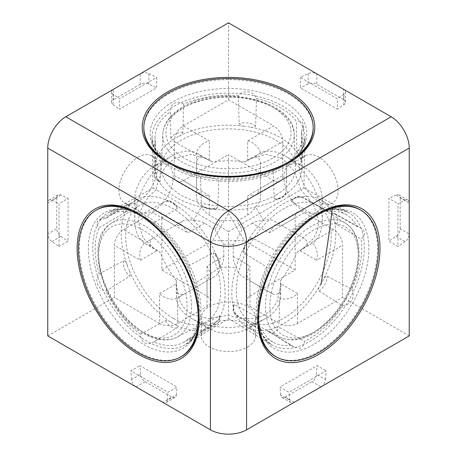 <?xml version="1.0" encoding="UTF-8"?>
<svg xmlns="http://www.w3.org/2000/svg" width="457" height="457" viewBox="0 0 457 457"><rect width="100%" height="100%" fill="white"/><g stroke="black" fill="none" stroke-linecap="round" stroke-linejoin="round"><path stroke-width="0.34" stroke-dasharray="2.29 1.71" d="M294.177 402.343L285.139 397.127A6.392 3.69 -60 0 1 281.946 397.441A6.392 3.69 -60 0 1 280.638 394.962L289.675 400.178A6.392 3.69 120 0 0 290.983 402.663A6.392 3.69 120 0 0 294.142 402.366M321.014 386.851A6.392 3.69 120 0 0 325.475 379.51L316.438 374.294A6.392 3.69 -60 0 1 311.937 381.658L320.974 386.873M162.858 402.366A6.392 3.69 -120 0 0 166.017 402.663A6.392 3.69 -120 0 0 167.325 400.178L176.362 394.962A6.392 3.69 60 0 1 175.054 397.441A6.392 3.69 60 0 1 171.861 397.127L162.823 402.343M136.026 386.873L145.063 381.658A6.392 3.69 60 0 1 140.562 374.294L131.525 379.51A6.392 3.69 -120 0 0 135.986 386.851M51.881 241.564L60.918 236.343A6.392 3.69 60 0 1 56.794 228.763L47.757 233.984A6.392 3.69 -120 0 0 51.881 241.564L59.05 246.426L59.05 203.639L68.087 198.424L68.087 241.21L59.05 246.426M60.918 195.008L51.881 200.223A6.392 3.69 -120 0 0 49.076 200.115A6.392 3.69 -120 0 0 47.757 203.039L56.794 197.824A6.392 3.69 60 0 1 58.113 194.899A6.392 3.69 60 0 1 60.918 195.008L68.087 198.424M113.056 94.262L113.056 104.699A6.392 3.69 180 0 1 111.559 102.328A6.392 3.69 180 0 1 113.433 99.717L113.433 89.281A6.392 3.69 0 0 0 111.559 91.891A6.392 3.69 0 0 0 113.056 94.262L119.603 98.769L156.654 77.376L156.654 87.813L119.603 109.2L119.603 98.769M148.856 84.031L148.856 73.594A6.392 3.69 0 0 0 140.23 73.811L140.23 84.248A6.392 3.69 180 0 1 148.856 84.031L156.654 87.813M308.144 73.594L308.144 84.031A6.392 3.69 180 0 1 316.77 84.248L316.77 73.811A6.392 3.69 0 0 0 308.144 73.594L300.346 77.376L337.397 98.769L337.397 109.2L300.346 87.813L300.346 77.376M343.944 104.699L343.944 94.262A6.392 3.69 0 0 0 345.441 91.891A6.392 3.69 0 0 0 343.567 89.281L343.567 99.717A6.392 3.69 180 0 1 345.441 102.328A6.392 3.69 180 0 1 343.944 104.699L337.397 109.2M405.119 200.223L396.082 195.008A6.392 3.69 -60 0 1 398.887 194.899A6.392 3.69 -60 0 1 400.206 197.824L409.244 203.039A6.392 3.69 120 0 0 407.924 200.115A6.392 3.69 120 0 0 405.119 200.223L397.95 203.639L397.95 246.426L388.913 241.21L388.913 198.424L397.95 203.639M396.082 236.343L405.119 241.564A6.392 3.69 120 0 0 409.244 233.984L400.206 228.763A6.392 3.69 -60 0 1 396.082 236.343L388.913 241.21M228.5 213.293L244.318 240.69L212.682 240.69L228.5 213.293L228.5 154.597L273.686 180.686A12.779 7.381 -120 0 0 280.078 181.32A12.779 7.381 -120 0 0 282.723 175.465L260.45 188.324L256.708 194.808L247.671 195.705L273.686 180.686M173.106 165.657L167.496 162.424L173.106 165.657A78.341 45.226 180 0 1 173.106 101.694A78.341 45.226 180 0 1 283.894 101.694A78.341 45.226 180 0 1 283.894 165.657A78.341 45.226 180 0 1 173.106 165.657C163.412 159.899 157.065 153.546 154.055 146.6L152.038 137.82A76.468 44.146 0 0 0 174.431 168.496A76.468 44.146 0 0 0 282.569 168.496A76.468 44.146 0 0 0 304.962 137.82A76.468 44.146 0 0 0 282.569 106.058A76.468 44.146 0 0 0 174.431 106.058A76.468 44.146 0 0 0 152.038 137.82L153.112 188.033L156.123 189.769C144.932 199.218 138.997 209.992 138.317 222.091L143.11 238.023L155.614 249.91L159.984 252.235L149.845 245.569C149.679 242.067 150.627 239.685 152.701 238.423L145.714 242.461L123.441 229.603A12.779 7.381 120 0 0 114.404 245.255L140.419 260.273C138.163 254.275 141.076 244.478 145.714 242.461L175.082 225.501L182.572 225.501L187.867 232.881L161.852 217.863A12.779 7.381 120 0 0 159.202 212.008A12.779 7.381 120 0 0 152.815 212.642L175.082 225.501L182.075 221.468C185.611 219.48 189.347 219.149 193.282 220.485C197.555 220.474 201.354 221.371 204.667 223.176L214.95 229.385A52.566 30.351 120 0 0 219.846 220.908L209.329 215.11C206.124 213.162 203.451 210.329 201.303 206.593C198.189 203.873 196.601 200.474 196.55 196.396L196.55 188.324L174.277 175.465A12.779 7.381 120 0 0 176.922 181.32A12.779 7.381 120 0 0 183.314 180.686L228.5 154.597M143.732 216.532L138.128 213.293L143.738 216.532A78.341 45.232 60 0 1 143.738 216.532A78.341 45.232 60 0 1 199.126 312.479A78.341 45.232 60 0 1 143.732 344.458A78.341 45.232 60 0 1 88.338 248.511A78.341 45.232 60 0 1 143.732 216.532L143.732 216.532C133.901 211.02 125.224 208.695 117.706 209.563L109.092 212.202A76.468 44.152 -120 0 0 92.782 247.477A76.468 44.152 -120 0 0 146.851 341.133A76.468 44.152 -120 0 0 185.553 344.641A76.468 44.152 -120 0 0 200.92 309.915A76.468 44.152 -120 0 0 146.851 216.258A76.468 44.152 -120 0 0 109.092 212.202L153.112 188.033M145.063 381.658L171.861 397.127M140.562 374.294L139.933 365.651L176.99 387.045L167.948 392.26L130.896 370.867L139.933 365.651M176.362 394.962L176.99 387.045M131.525 379.51L130.896 370.867M167.325 400.178L167.948 392.26M285.139 397.127L311.937 381.658M325.475 379.51L326.104 370.867L289.053 392.26L280.01 387.045L317.067 365.651L326.104 370.867M316.438 374.294L317.067 365.651M280.638 394.962L280.01 387.045M289.675 400.178L289.053 392.26M113.433 89.281L140.23 73.811M140.23 84.248L113.433 99.717M148.856 73.594L156.654 77.376M113.056 104.699L119.603 109.2M47.757 233.984L47.757 203.039M56.794 197.824L56.794 228.763M60.918 236.343L68.087 241.21M51.881 200.223L59.05 203.639M409.244 203.039L409.244 233.984M400.206 228.763L400.206 197.824M405.119 241.564L397.95 246.426M396.082 195.008L388.913 198.424M316.77 73.811L343.567 89.281M343.567 99.717L316.77 84.248M343.944 94.262L337.397 98.769M308.144 84.031L300.346 87.813M183.314 180.686L209.329 195.705L200.292 194.808L196.55 188.324L196.55 154.409C195.979 149.382 203.005 141.967 209.329 140.922L183.314 125.898A12.779 7.381 120 0 0 174.277 141.55L174.277 175.465M199.126 318.952L199.126 312.479C198.984 323.75 196.659 332.428 192.151 338.506L185.553 344.641L228.5 318.609L228.5 231.556L300.877 189.769L294.257 171.192L282.066 158.356L265.831 154.363L249.048 159.259L244.849 161.881L255.697 156.437C258.811 158.042 260.399 160.059 260.45 162.481L260.45 196.396C260.404 200.452 258.816 203.856 255.697 206.593C253.572 210.3 250.899 213.139 247.671 215.11L237.154 220.908A66.454 38.365 0 0 0 219.846 220.908M247.671 140.922C253.995 141.967 261.021 149.382 260.45 154.409L282.723 141.55A12.779 7.381 -120 0 0 273.686 125.898L247.671 140.922L247.671 160.321M174.277 141.55L196.55 154.409L196.55 162.481C196.596 160.064 198.184 158.053 201.303 156.437L212.151 161.881L207.952 159.259L191.38 154.375L175.208 158.191C165.126 164.703 158.762 175.225 156.123 189.769L228.5 231.556M177.664 323.516L177.664 297.798L184.657 293.765C182.537 294.931 180.001 294.565 177.042 292.669L176.396 283.774L159.59 293.48L159.59 323.516A12.779 7.381 0 0 0 177.664 323.516L207.038 306.561A12.779 7.381 0 0 0 210.78 301.346A12.779 7.381 0 0 0 207.038 296.125L161.852 270.036L161.852 217.863M207.038 296.125L207.038 266.088L223.839 256.383C223.759 260.13 222.639 263.866 220.48 267.591C219.68 271.652 217.526 274.726 214.025 276.811L177.664 297.798C173.597 300.809 163.657 298.432 159.59 293.48M207.038 266.088L210.78 274.36L207.038 280.844L207.038 306.561M289.504 162.424L283.894 165.657C293.6 159.887 299.952 153.523 302.957 146.571L304.962 137.82L303.888 188.033L300.877 189.769L313.622 204.736L318.678 221.759L317.518 230.157L313.982 237.88L301.386 249.91L297.016 252.235A75.039 43.324 -60 0 1 280.667 280.552L279.958 292.669C277.011 294.565 274.474 294.931 272.343 293.765L249.962 280.844L246.22 274.36L249.962 266.088L249.962 296.125A12.779 7.381 0 0 0 246.22 301.346A12.779 7.381 0 0 0 249.962 306.561L279.336 323.516A12.779 7.381 0 0 0 297.41 323.516L342.596 297.433L342.596 245.255A12.779 7.381 -120 0 0 333.559 229.603L311.286 242.461C315.924 244.478 318.837 254.275 316.581 260.273L342.596 245.255M297.41 323.516L297.41 293.48C293.343 298.432 283.403 300.809 279.336 297.798L279.336 323.516M249.962 306.561L249.962 280.844L242.975 276.811C239.485 274.737 237.332 271.664 236.52 267.591C234.372 263.895 233.253 260.159 233.161 256.383L233.39 244.375A66.454 38.365 -60 0 0 242.05 229.385A52.566 30.351 60 0 1 237.154 220.908M269.133 232.881L274.428 225.501L281.918 225.501L304.185 212.642A12.779 7.381 -120 0 0 297.798 212.008A12.779 7.381 -120 0 0 295.148 217.863L269.133 232.881L252.333 223.176C255.617 221.377 259.41 220.48 263.718 220.485C267.631 219.149 271.367 219.474 274.925 221.468L304.299 238.423C306.367 239.674 307.315 242.05 307.155 245.569L299.775 250.573L316.581 260.273M196.55 196.396L196.55 162.481M260.45 162.481L260.45 196.396M152.701 238.423L182.075 221.468M184.657 293.765L214.025 276.811M272.343 293.765L242.975 276.811M304.299 238.423L274.925 221.468M244.849 161.881A75.039 43.324 0 0 0 212.151 161.881M322.259 199.6A27.157 15.681 60 0 1 316.638 212.031A27.157 15.681 60 0 1 295.708 204.753A27.157 15.681 60 0 1 283.854 177.425A27.157 15.681 60 0 1 289.481 164.988A27.157 15.681 60 0 1 303.06 166.337A27.157 15.681 60 0 1 322.259 199.6L322.259 219.948A52.081 30.071 60 0 1 311.794 243.598A52.081 30.071 60 0 1 307.155 245.569M299.666 168.29A27.157 15.681 -120 0 0 311.525 195.625A27.157 15.681 -120 0 0 332.45 202.902A27.157 15.681 -120 0 0 338.077 190.466A27.157 15.681 -120 0 0 326.224 163.138A27.157 15.681 -120 0 0 305.293 155.86A27.157 15.681 -120 0 0 299.666 168.29M201.303 156.437A52.081 30.071 120 0 0 197.281 153.398A52.081 30.071 120 0 0 171.564 156.163L171.564 156.163A52.081 30.071 120 0 0 134.741 219.948A52.081 30.071 120 0 0 145.206 243.598A52.081 30.071 120 0 0 149.845 245.569M193.282 220.485A52.081 30.071 120 0 0 201.303 206.593M153.94 210.688A27.157 15.681 120 0 0 171.683 186.753A27.157 15.681 120 0 0 167.519 164.988A27.157 15.681 120 0 0 153.94 166.337L171.564 156.163L153.94 166.337A27.157 15.681 120 0 0 134.741 199.6A27.157 15.681 120 0 0 140.362 212.031A27.157 15.681 120 0 0 153.94 210.688M138.128 157.202A27.157 15.681 -60 0 1 151.707 155.86A27.157 15.681 -60 0 1 155.871 177.624A27.157 15.681 -60 0 1 138.128 201.554A27.157 15.681 -60 0 1 124.55 202.902A27.157 15.681 -60 0 1 120.385 181.138A27.157 15.681 -60 0 1 138.128 157.202M183.314 125.898L228.5 99.809L273.686 125.898M282.723 141.55L282.723 175.465M297.016 252.235L299.775 250.573M249.962 296.125L295.148 270.036L295.148 217.863M252.333 223.176L242.05 229.385M223.839 256.383L223.61 244.375A52.566 30.351 180 0 1 233.39 244.375M214.95 229.385A66.454 38.365 -120 0 0 223.61 244.375M279.958 292.669A52.081 30.071 180 0 1 280.575 297.673L280.838 285.499L276.925 302.014L272.092 309.035L265.391 314.387C254.686 319.866 242.387 320.111 228.5 315.13L209.163 318.683L191.9 314.553L185.205 309.349L180.287 302.425L176.162 285.505L176.333 280.552L176.396 283.774M159.59 323.516L114.404 297.433L114.404 245.255M176.333 280.552A75.039 43.324 60 0 1 159.984 252.235M123.441 229.603L152.815 212.642M280.575 297.673A52.081 30.071 180 0 1 265.328 318.563L247.705 328.737A27.157 15.681 180 0 1 209.295 328.737A27.157 15.681 180 0 1 201.343 317.649A27.157 15.681 180 0 1 209.295 306.561A27.157 15.681 180 0 1 238.891 303.162A27.157 15.681 180 0 1 255.657 317.649A27.157 15.681 180 0 1 247.705 328.737L265.328 318.563A52.081 30.071 180 0 1 191.672 318.563A52.081 30.071 180 0 1 176.425 297.673A52.081 30.071 180 0 1 177.042 292.669M247.705 347A27.157 15.681 0 0 0 255.657 335.912A27.157 15.681 0 0 0 238.891 321.425A27.157 15.681 0 0 0 209.295 324.824A27.157 15.681 0 0 0 201.343 335.912A27.157 15.681 0 0 0 218.109 350.399A27.157 15.681 0 0 0 247.705 347M220.48 267.591A52.081 30.071 180 0 1 236.52 267.591M263.718 220.485A52.081 30.071 60 0 1 255.697 206.593M255.697 156.437A52.081 30.071 60 0 1 259.719 153.398A52.081 30.071 60 0 1 285.436 156.163A52.081 30.071 60 0 1 322.259 219.948M304.185 212.642L333.559 229.603M280.838 285.499L280.667 280.552M295.148 270.036L244.318 240.69M228.5 99.809L228.5 22.85M409.244 335.912L342.596 297.433M161.852 270.036L212.682 240.69M47.757 335.912L114.404 297.433M188.45 265.911L213.071 252.807L215.241 253.652L217.206 257.137A73.491 42.427 60 0 0 174.98 204.605L177.447 206.627L177.373 208.403L153.855 222.873A73.491 42.427 60 0 1 188.45 265.911L191.831 275.737L195.139 283.146A73.491 42.427 60 0 1 199.126 308.515A73.491 42.427 60 0 1 195.139 329.274L219.074 315.878L219.954 315.998L219.04 318.158A73.491 42.427 60 0 0 219.04 261.861L219.903 266.694L219.074 268.282L195.139 283.146M188.45 338.791A73.491 42.427 60 0 1 183.908 342.156L209.889 327.155A73.491 42.427 60 0 0 217.206 320.768L213.071 324.419L188.45 338.791L190.683 339.785L191.831 338.608C193.22 336.443 194.316 333.33 195.139 329.274M105.881 218.24A73.491 42.427 60 0 1 110.423 214.87L136.403 199.869A73.491 42.427 60 0 0 129.091 206.261C130.439 204.805 130.633 204.273 129.674 204.662L105.881 218.24L99.375 219.714L97.524 221.291C96.307 223.359 96.867 225.512 99.192 227.757L123.67 213.202C125.424 211.682 126.618 210.237 127.257 208.872A73.491 42.427 60 0 0 127.257 265.169C126.64 262.467 125.441 261.01 123.67 260.793L99.192 273.88C96.867 277.073 96.307 280.501 97.524 284.163C99.112 287.716 101.894 290.035 105.881 291.12L129.674 276.268C130.645 274.428 130.451 272.303 129.091 269.893A73.491 42.427 60 0 0 171.312 322.425C169.633 321.014 167.65 320.431 165.365 320.677L140.476 334.158C140.562 338.14 141.961 341.025 144.68 342.824C147.565 344.258 150.621 343.944 153.855 341.882L177.373 327.606C178.059 326.441 177.259 325.418 174.98 324.539A73.491 42.427 60 0 0 209.889 327.155M159.59 338.403L153.855 341.882A73.491 42.427 60 0 0 183.908 342.156M153.855 222.873L144.68 217.075L140.476 215.15L165.428 201.44C167.605 200.412 170.004 200.629 172.615 202.097L177.447 206.627M156.774 206.187L140.476 215.15A73.491 42.427 60 0 0 110.423 214.87M177.373 208.403A12.442 7.181 -120 0 0 171.369 202.205A12.442 7.181 -120 0 0 165.365 201.474C167.61 200.949 169.593 201.291 171.312 202.491A73.491 42.427 60 0 0 136.403 199.869M144.68 217.075L139.259 213.945A84.671 48.888 60 0 1 199.126 317.649A84.671 48.888 60 0 1 199.126 318.295M181.595 356.409A84.671 48.888 60 0 1 139.259 352.216A84.671 48.888 60 0 1 83.945 277.599A84.671 48.888 60 0 1 96.924 209.752M99.375 219.714L126.098 205.039L129.674 204.662A12.442 7.181 -120 0 0 126.098 205.039A12.442 7.181 -120 0 0 124.618 206.381A12.442 7.181 -120 0 0 123.67 213.202M173.146 318.301A67.099 38.742 60 0 1 129.542 259.924A67.099 38.742 60 0 1 138.779 205.901A67.099 38.742 60 0 1 173.146 208.729A67.099 38.742 60 0 1 217.201 268.613A67.099 38.742 60 0 1 205.856 322.082A67.099 38.742 60 0 1 173.146 318.301M99.192 273.88A73.491 42.427 60 0 1 99.192 227.757M140.476 334.158A73.491 42.427 60 0 1 105.881 291.12M138.694 213.625A84.671 48.888 60 0 1 139.259 213.945M357.174 226.546L332.765 212.962L334.964 213.659A12.442 7.181 120 0 0 333.244 213.139C332.119 212.933 332.028 213.802 332.976 215.755A73.491 42.427 -60 0 0 320.517 199.823A73.491 42.427 -60 0 0 297.461 197.681C299.067 197.058 300.992 197.116 303.225 197.864L328.08 211.74A73.491 42.427 -60 0 1 346.503 214.824A73.491 42.427 -60 0 1 357.174 226.546L360.984 227.946L364.383 231.682C364.994 234.367 363.875 236.84 361.03 239.114A73.491 42.427 -60 0 1 351.873 289.298L327.258 276.199C325.344 276.365 323.876 277.782 322.853 280.449A73.491 42.427 -60 0 0 334.033 219.2C334.221 220.965 335.112 222.708 336.706 224.421L361.03 239.114M291.435 345.195A73.491 42.427 -60 0 1 273.012 342.11L247.031 327.115A73.491 42.427 -60 0 0 270.087 329.257C267.916 329.554 267.179 330.177 267.876 331.125L291.435 345.195L294.04 347.234L299.763 348.308C302.431 347.28 303.996 344.921 304.453 341.219L279.564 327.555C277.319 327.081 275.348 327.286 273.657 328.166A73.491 42.427 -60 0 0 320.346 284.985C318.649 287.213 318.209 289.235 319.032 291.052L342.71 305.842C346.754 305.373 349.816 303.459 351.901 300.089C353.649 296.53 353.644 292.937 351.873 289.298M328.08 211.74L327.926 211.117L324.721 211.5L315.056 215.721L291.537 201.434L291.406 200.08L293.897 198.772A73.491 42.427 -60 0 0 247.203 241.953L249.882 238.497L252.07 237.937L276.805 251.099L272.583 259.725L267.642 267.642L243.844 252.79L243.175 250.693L244.695 246.483A73.491 42.427 -60 0 0 233.516 307.738L233.236 305.042L234.395 304.568L258.485 317.826C258.788 321.917 259.325 325.35 260.102 328.126L261.461 330.685L262.341 330.388L237.857 315.844C236.063 314.37 234.967 312.817 234.572 311.183A73.491 42.427 -60 0 0 247.031 327.115M360.002 209.706A84.671 48.888 -60 0 1 369.964 286.488A84.671 48.888 -60 0 1 303.939 358.254A84.671 48.888 -60 0 1 275.331 356.363M342.71 305.842A73.491 42.427 -60 0 1 304.453 341.219M276.805 251.099A73.491 42.427 -60 0 1 309.755 218.469A73.491 42.427 -60 0 1 315.056 215.721M272.898 323.076A67.099 38.742 -60 0 1 251.064 322.036A67.099 38.742 -60 0 1 242.044 261.49A67.099 38.742 -60 0 1 294.651 203.862A67.099 38.742 -60 0 1 318.141 205.856A67.099 38.742 -60 0 1 324.933 266.962A67.099 38.742 -60 0 1 272.898 323.076M258.485 317.826A73.491 42.427 -60 0 1 257.794 308.469A73.491 42.427 -60 0 1 267.642 267.642M294.04 347.234L267.876 331.125A12.442 7.181 120 0 0 268.899 331.993A12.442 7.181 120 0 0 273.177 332.313A12.442 7.181 120 0 0 279.564 327.555M273.012 342.11A73.491 42.427 -60 0 1 262.341 330.388M257.811 315.758A84.671 48.888 -60 0 1 316.078 214.841M238.223 95.582L239.194 123.613C240.296 125.378 242.239 126.269 245.003 126.298A73.491 42.427 180 0 0 178.401 136.597C180.464 135.849 181.955 134.421 182.886 132.324L183.657 104.025A73.491 42.427 180 0 1 238.223 95.582C241.159 92.674 244.558 91.423 248.431 91.823C252.213 92.605 254.897 94.799 256.497 98.409A73.491 42.427 180 0 1 296.444 121.471L296.81 149.947C297.25 152.227 297.901 153.986 298.769 155.22A73.491 42.427 180 0 0 250.013 127.069C252.658 127.886 254.52 127.583 255.594 126.149L256.497 98.409M301.34 132.022A73.491 42.427 180 0 1 301.991 137.637L301.991 167.639A73.491 42.427 180 0 0 300.112 158.111C300.7 160.007 301.066 160.441 301.209 159.419L301.34 132.022L303.317 125.652L302.877 123.264C301.694 121.174 299.552 120.579 296.444 121.471M155.66 143.252A73.491 42.427 180 0 1 155.009 137.637L155.009 167.639A73.491 42.427 180 0 0 156.888 177.167C156.3 175.922 155.934 174.123 155.791 171.763L155.66 143.252L153.678 144.692L154.123 146.274C155.306 148.554 157.448 151.067 160.556 153.803L160.19 181.229L159.642 181.932L158.231 180.058A73.491 42.427 180 0 0 206.987 208.209L202.365 206.541L201.406 205.027L200.503 176.865L208.569 177.71L218.777 179.692L217.806 207.564L215.995 209.026L211.997 208.986A73.491 42.427 180 0 0 278.599 198.681L275.617 199.812L274.114 198.858L273.343 171.249L282.952 166.205L286.722 163.526L286.116 191.991C285.916 194.391 284.528 196.361 281.952 197.892L275.617 199.806M286.333 182.12L286.722 163.526A73.491 42.427 180 0 0 301.991 137.637M274.114 198.858A12.442 7.181 0 0 0 282.483 196.756A12.442 7.181 0 0 0 286.122 191.923C285.454 194.128 284.168 195.67 282.266 196.561A73.491 42.427 180 0 0 301.991 167.639M183.657 104.025C180.167 102.111 176.962 101.877 174.048 103.333C171.369 105.116 170.107 107.921 170.278 111.748L170.878 139.254C171.546 140.43 172.832 140.248 174.734 138.717A73.491 42.427 180 0 0 155.009 167.639M170.421 118.449L170.278 111.748A73.491 42.427 180 0 0 155.009 137.637M143.829 128.508A84.671 48.888 180 0 1 168.627 93.942A84.671 48.888 180 0 1 260.901 83.345A84.671 48.888 180 0 1 313.171 128.508M288.933 162.749A84.671 48.888 180 0 1 288.373 163.075A84.671 48.888 180 0 1 168.627 163.075A84.671 48.888 180 0 1 168.067 162.749M282.952 166.205L288.373 163.075M275.948 195.03A67.099 38.736 180 0 1 202.057 203.245A67.099 38.736 180 0 1 161.424 166.685A67.099 38.736 180 0 1 181.052 140.248A67.099 38.736 180 0 1 253.412 131.667A67.099 38.736 180 0 1 295.576 166.685A67.099 38.736 180 0 1 275.948 195.03M200.503 176.865A73.491 42.427 180 0 1 176.533 167.639A73.491 42.427 180 0 1 160.556 153.803M273.343 171.249A73.491 42.427 180 0 1 218.777 179.692M303.317 125.652L302.665 156.128L301.209 159.419A12.442 7.181 0 0 0 302.665 156.128A12.442 7.181 0 0 0 302.243 154.18A12.442 7.181 0 0 0 296.81 149.947M310.223 216.304A76.468 44.152 120 0 0 260.399 283.26A76.468 44.152 120 0 0 271.521 344.687A76.468 44.152 120 0 0 310.223 341.179A76.468 44.152 120 0 0 360.31 273.36A76.468 44.152 120 0 0 347.983 212.248A76.468 44.152 120 0 0 310.223 216.304M313.393 344.601A78.421 45.277 -60 0 1 257.982 310.246A78.421 45.277 -60 0 1 311.388 217.743A78.421 45.277 -60 0 1 313.393 216.538A78.421 45.277 -60 0 1 368.85 248.557A78.421 45.277 -60 0 1 313.393 344.601M209.329 195.705L209.329 215.11M247.671 215.11L247.671 195.705M209.329 160.321L209.329 140.922M140.419 260.273L157.225 250.573M204.667 223.176L187.867 232.881M297.41 293.48L280.604 283.774M233.161 256.383L249.962 266.088M219.074 268.282A12.442 7.181 -120 0 0 218.12 260.364A12.442 7.181 -120 0 0 213.071 252.807M219.04 261.861A9.888 5.707 -120 0 0 218.332 259.479A9.888 5.707 -120 0 0 217.206 257.137M213.071 324.419A12.442 7.181 -120 0 0 216.801 323.95A12.442 7.181 -120 0 0 218.12 322.699A12.442 7.181 -120 0 0 219.074 315.878M217.206 320.768A9.888 5.707 -120 0 0 218.332 319.729A9.888 5.707 -120 0 0 219.04 318.158M165.365 320.677A12.442 7.181 -120 0 0 171.369 326.875A12.442 7.181 -120 0 0 177.373 327.606M171.312 322.425A9.888 5.707 -120 0 0 173.146 323.762A9.888 5.707 -120 0 0 174.98 324.539M123.67 260.793A12.442 7.181 -120 0 0 124.618 268.716A12.442 7.181 -120 0 0 129.674 276.268M127.257 265.169A9.888 5.707 -120 0 0 127.96 267.551A9.888 5.707 -120 0 0 129.091 269.893M129.091 206.261A9.888 5.707 -120 0 0 127.96 207.301A9.888 5.707 -120 0 0 127.257 208.872M142.87 332.039A62.518 36.097 60 0 1 98.666 255.469A62.518 36.097 60 0 1 142.87 229.945A62.518 36.097 60 0 1 187.079 306.516A62.518 36.097 60 0 1 142.87 332.039M145.052 226.084A65.711 37.937 -120 0 0 111.394 223.313A65.711 37.937 -120 0 0 102.345 276.222A65.711 37.937 -120 0 0 145.052 333.387A65.711 37.937 -120 0 0 177.088 337.095A65.711 37.937 -120 0 0 188.198 284.722A65.711 37.937 -120 0 0 145.052 226.084M174.98 204.605A9.888 5.707 -120 0 0 173.146 203.268A9.888 5.707 -120 0 0 171.312 202.491M336.706 224.421A12.442 7.181 120 0 0 337.243 216.687A12.442 7.181 120 0 0 334.964 213.659L360.984 227.946M334.033 219.2A9.888 5.707 120 0 0 333.736 217.258A9.888 5.707 120 0 0 332.976 215.755M319.032 291.052A12.442 7.181 120 0 0 324.87 284.505A12.442 7.181 120 0 0 327.258 276.199M320.346 284.985A9.888 5.707 120 0 0 321.779 282.809A9.888 5.707 120 0 0 322.853 280.449M270.087 329.257A9.888 5.707 120 0 0 271.818 329.017A9.888 5.707 120 0 0 273.657 328.166M234.395 304.568A12.442 7.181 120 0 0 233.858 312.302A12.442 7.181 120 0 0 235.983 315.244A12.442 7.181 120 0 0 237.857 315.844M233.516 307.738A9.888 5.707 120 0 0 233.813 309.68A9.888 5.707 120 0 0 234.572 311.183M252.07 237.937A12.442 7.181 120 0 0 246.232 244.484A12.442 7.181 120 0 0 243.844 252.79M247.203 241.953A9.888 5.707 120 0 0 245.769 244.129A9.888 5.707 120 0 0 244.695 246.483M303.916 336.483A62.518 36.097 -60 0 1 271.018 294.091A62.518 36.097 -60 0 1 324.184 225.41A62.518 36.097 -60 0 1 357.077 267.802A62.518 36.097 -60 0 1 303.916 336.483M322.516 221.314A65.711 37.937 120 0 0 271.001 277.747A65.711 37.937 120 0 0 279.833 337.049A65.711 37.937 120 0 0 301.22 338.06A65.711 37.937 120 0 0 352.176 283.106A65.711 37.937 120 0 0 345.526 223.267A65.711 37.937 120 0 0 322.516 221.314M303.225 197.864A12.442 7.181 120 0 0 302.048 196.91A12.442 7.181 120 0 0 297.924 196.676A12.442 7.181 120 0 0 291.537 201.434M297.461 197.681A9.888 5.707 120 0 0 295.736 197.921A9.888 5.707 120 0 0 293.897 198.772M255.594 126.149A12.442 7.181 0 0 0 248.26 123.013A12.442 7.181 0 0 0 239.194 123.613M250.013 127.069A9.888 5.707 0 0 0 247.597 126.492A9.888 5.707 0 0 0 245.003 126.298M300.112 158.111A9.888 5.707 0 0 0 299.775 156.614A9.888 5.707 0 0 0 298.769 155.22M278.599 198.681A9.888 5.707 0 0 0 280.678 197.761A9.888 5.707 0 0 0 282.266 196.561M201.406 205.027A12.442 7.181 0 0 0 208.74 208.163A12.442 7.181 0 0 0 217.806 207.564M206.987 208.209A9.888 5.707 0 0 0 209.403 208.792A9.888 5.707 0 0 0 211.997 208.986M155.791 171.763A12.442 7.181 0 0 0 154.335 175.225A12.442 7.181 0 0 0 154.757 176.996A12.442 7.181 0 0 0 160.19 181.229M156.888 177.167A9.888 5.707 0 0 0 157.225 178.664A9.888 5.707 0 0 0 158.231 180.058M272.709 158.202A62.518 36.092 180 0 1 184.291 158.202A62.518 36.092 180 0 1 184.291 107.161A62.518 36.092 180 0 1 272.709 107.161A62.518 36.092 180 0 1 272.709 158.202M182.035 108.372A65.711 37.937 0 0 0 162.812 134.261A65.711 37.937 0 0 0 202.605 170.067A65.711 37.937 0 0 0 274.965 162.024A65.711 37.937 0 0 0 294.188 134.261A65.711 37.937 0 0 0 252.892 99.974A65.711 37.937 0 0 0 182.035 108.372M182.886 132.324A12.442 7.181 0 0 0 174.517 134.421A12.442 7.181 0 0 0 170.878 139.254M178.401 136.597A9.888 5.707 0 0 0 176.322 137.517A9.888 5.707 0 0 0 174.734 138.717M290.983 402.663L281.946 397.441M175.054 397.441L166.017 402.663M49.076 200.115L58.113 194.899M111.559 102.328L111.559 91.891M345.441 91.891L345.441 102.328M407.924 200.115L398.887 194.899M228.5 318.609L271.521 344.687L264.934 338.568C260.09 332.039 257.771 322.596 257.982 310.246L257.788 316.444M303.888 188.033L347.983 212.248L339.391 209.609C331.868 208.735 323.185 211.054 313.342 216.572L316.661 214.476M200.292 194.808L176.922 181.32M280.078 181.32L256.708 194.808M210.78 274.36L210.78 301.346M159.202 212.008L182.572 225.501M246.22 301.346L246.22 274.36M274.428 225.501L297.798 212.008M332.45 202.902L316.638 212.031M167.519 164.988L151.707 155.86M145.206 243.598L155.614 249.91M197.281 153.398L207.952 159.259M255.657 335.912L255.657 317.649M176.425 297.673L176.162 285.505M259.719 153.398L249.048 159.259M311.794 243.598L301.386 249.91M303.06 166.337L285.436 156.163M209.295 328.737L191.672 318.563M201.343 335.912L201.343 317.649M140.362 212.031L124.55 202.902M134.741 199.6L134.741 219.948M305.293 155.86L289.481 164.988M219.903 266.694L218.909 259.599L215.241 253.652M190.683 339.785L216.801 323.95L218.617 322.242C219.497 321.562 219.943 319.483 219.954 315.998M138.779 205.901L111.394 223.313C81.517 239.662 104.653 313.074 143.532 333.501C151.096 337.866 158.396 340.014 165.428 339.951C169.661 339.877 173.551 338.923 177.088 337.095L205.856 322.082M199.126 308.515L199.126 317.649M233.236 305.042L233.179 311.474L235.983 315.244L261.461 330.685M249.882 238.503L245.34 243.935L243.175 250.693M251.064 322.036L279.833 337.049C286.528 340.414 294.114 340.813 302.591 338.237C323.373 332.268 345.852 306.778 354.632 279.855C362.972 255.663 359.785 232.087 345.526 223.267L318.141 205.856M327.926 211.117L302.048 196.91C298.667 195.465 296.496 196.664 296.793 196.521L291.406 200.08M346.503 214.824L320.517 199.823M257.794 308.469L257.794 317.604M309.755 218.469L317.666 213.899M202.365 206.541L209.009 209.226L215.995 209.026M153.683 144.692L154.335 175.225L154.906 177.653C155.054 178.756 156.631 180.184 159.642 181.932M295.576 166.685L294.188 134.261C294.971 100.214 219.828 83.54 182.697 107.001C175.134 111.371 169.627 116.615 166.165 122.733C164.109 126.44 162.989 130.285 162.812 134.261L161.424 166.685M176.533 167.639L168.627 163.075"/><path stroke-width="0.69" d="M294.142 402.366A6.392 3.69 120 0 0 294.177 402.343L320.974 386.873A6.392 3.69 120 0 0 321.014 386.851M135.986 386.851A6.392 3.69 -120 0 0 136.026 386.873L162.823 402.343A6.392 3.69 -120 0 0 162.858 402.366M289.504 91.983A86.27 49.807 180 0 1 289.504 162.424A86.27 49.807 180 0 1 167.496 162.424L167.496 162.424A86.27 49.807 180 0 1 167.496 91.983A86.27 49.807 180 0 1 289.504 91.983M318.872 213.156A86.442 49.904 -60 0 1 379.996 248.442A86.442 49.904 -60 0 1 318.872 354.312A86.442 49.904 -60 0 1 257.788 316.444A86.442 49.904 -60 0 1 316.661 214.476A86.442 49.904 -60 0 1 318.872 213.156M138.128 213.293L138.128 213.293A86.27 49.807 60 0 1 199.126 318.952A86.27 49.807 60 0 1 138.128 354.169A86.27 49.807 60 0 1 77.124 248.511A86.27 49.807 60 0 1 138.128 213.293L138.128 213.293M210.426 429.826L210.426 241.993A25.563 14.755 180 0 0 246.574 241.993A25.563 14.755 -120 0 0 228.5 210.683L391.169 116.769A25.563 14.755 60 0 1 409.244 148.074L246.574 241.993L246.574 429.826A25.563 14.755 180 0 1 210.426 429.826L47.757 335.912L47.757 148.074A25.563 14.755 -60 0 1 65.831 116.769L228.5 210.683A25.563 14.755 120 0 0 210.426 241.993L47.757 148.074M246.574 429.826L409.244 335.912L409.244 148.074M391.169 116.769L228.5 22.85L65.831 116.769M138.351 214.47A84.671 48.888 60 0 1 193.665 289.081A84.671 48.888 60 0 1 180.686 356.928A84.671 48.888 60 0 1 138.351 352.735A84.671 48.888 60 0 1 83.037 278.124A84.671 48.888 60 0 1 96.016 210.271A84.671 48.888 60 0 1 138.351 214.47M199.126 318.295A84.671 48.888 60 0 1 181.595 356.409L180.686 356.928M96.016 210.271L96.924 209.752A84.671 48.888 60 0 1 138.694 213.625M332.29 208.341A84.671 48.888 -60 0 1 360.904 210.231A84.671 48.888 -60 0 1 370.873 287.007A84.671 48.888 -60 0 1 304.848 358.774A84.671 48.888 -60 0 1 276.234 356.883A84.671 48.888 -60 0 1 266.265 280.107A84.671 48.888 -60 0 1 332.29 208.341A1123.5 780.059 -107 0 1 320.825 284.86M316.078 214.841A84.671 48.888 -60 0 1 317.666 213.899A84.671 48.888 -60 0 1 331.388 207.821A84.671 48.888 -60 0 1 360.002 209.706L360.904 210.231M276.234 356.883L275.331 356.363A84.671 48.888 -60 0 1 257.794 317.604A84.671 48.888 -60 0 1 257.811 315.758M168.627 92.897A84.671 48.888 180 0 1 260.901 82.3A84.671 48.888 180 0 1 313.171 127.463A84.671 48.888 180 0 1 288.373 162.029A84.671 48.888 180 0 1 196.099 172.626A84.671 48.888 180 0 1 143.829 127.463A84.671 48.888 180 0 1 168.627 92.897M313.171 127.463L313.171 128.508A84.671 48.888 180 0 1 288.933 162.749M168.067 162.749A84.671 48.888 180 0 1 143.829 128.508L143.829 127.463"/></g></svg>
